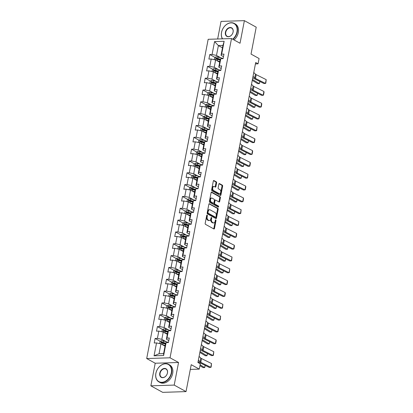 <?xml version="1.0" encoding="UTF-8"?>
<svg xmlns="http://www.w3.org/2000/svg" width="413" height="413" viewBox="0 0 413 413"><rect width="100%" height="100%" fill="white"/><g stroke="black" fill="none" stroke-linecap="round" stroke-linejoin="round"><path stroke-width="0.62" d="M207.13 215.101A0.552 0.341 88.2 0 0 206.706 215.441L205.184 223.35A0.79 0.485 88.2 0 0 205.504 224.347L213.867 228.957A0.79 0.485 88.2 0 0 214.037 228.998A0.79 0.485 88.2 0 0 214.476 228.466L215.999 220.557A0.552 0.341 88.2 0 0 215.349 220.201L215.152 221.223A2.519 1.554 88.2 0 1 213.743 222.922A2.519 1.554 88.2 0 1 213.206 222.788L212.509 222.4A2.519 1.554 88.2 0 1 211.482 219.2L211.678 218.178A0.552 0.341 88.2 0 0 211.028 217.821L210.831 218.844A2.519 1.554 88.2 0 1 209.422 220.542A2.519 1.554 88.2 0 1 208.885 220.408L208.188 220.021A2.519 1.554 88.2 0 1 207.161 216.82L207.357 215.798A0.552 0.341 88.2 0 0 207.13 215.101M216.608 182.84A0.79 0.485 88.2 0 0 216.283 181.839L213.939 180.548A0.79 0.485 88.2 0 0 213.769 180.502A0.79 0.485 88.2 0 0 213.33 181.033L211.642 189.815A0.79 0.485 88.2 0 0 211.962 190.816L220.325 195.426A0.79 0.485 88.2 0 0 220.49 195.468A0.79 0.485 88.2 0 0 220.934 194.936L222.622 186.155A0.79 0.485 88.2 0 0 222.302 185.153L219.468 183.589A0.79 0.485 88.2 0 0 219.298 183.548A0.79 0.485 88.2 0 0 218.859 184.079L218.136 187.838A0.79 0.485 88.2 0 0 218.456 188.839L219.861 189.613A2.106 1.301 88.2 0 1 220.769 191.931A2.106 1.301 88.2 0 1 219.546 193.707A2.106 1.301 88.2 0 1 219.096 193.594L213.588 190.563A2.106 1.301 88.2 0 1 212.685 188.245A2.106 1.301 88.2 0 1 213.908 186.464A2.106 1.301 88.2 0 1 214.357 186.578L215.276 187.084A0.79 0.485 88.2 0 0 215.441 187.13A0.79 0.485 88.2 0 0 215.885 186.599L216.608 182.84L215.978 182.861A0.79 0.485 88.2 0 0 215.653 181.859L213.49 180.667M174.203 385.086L178.555 362.49L155.211 363.233L150.859 385.83L174.203 385.086L186.036 391.607L191.219 364.689L199.267 369.119L200.29 363.812L197.92 362.506L255.688 62.523L258.058 63.829L259.08 58.522L251.032 54.088L256.215 27.17L244.382 20.65L221.038 21.393L217.651 38.998M178.555 362.49L170.032 357.797L231.512 38.554L240.03 43.246L244.382 20.65M209.484 203.692A0.79 0.485 88.2 0 0 209.314 203.65A0.79 0.485 88.2 0 0 208.875 204.182L207.181 212.963A0.79 0.485 88.2 0 0 207.502 213.965L215.865 218.57A0.79 0.485 88.2 0 0 216.035 218.616A0.79 0.485 88.2 0 0 216.474 218.085L218.167 209.303A0.79 0.485 88.2 0 0 217.842 208.302L209.148 203.707M209.412 201.389L211.105 192.608A0.79 0.485 88.2 0 1 211.544 192.076A0.79 0.485 88.2 0 1 211.709 192.122L220.072 196.727A0.79 0.485 88.2 0 1 220.392 197.729L219.67 201.487A0.79 0.485 88.2 0 1 219.231 202.019A0.79 0.485 88.2 0 1 219.06 201.972L215.669 200.104A0.79 0.485 88.2 0 0 215.503 200.062A0.79 0.485 88.2 0 0 215.065 200.594L214.584 203.088A0.79 0.485 88.2 0 0 214.905 204.089L218.436 206.035A0.552 0.341 88.2 0 1 218.234 207.073L209.732 202.391A0.79 0.485 88.2 0 1 209.412 201.389M186.036 391.607L162.691 392.35L150.859 385.83M170.032 357.797L146.692 358.541L208.167 39.297L231.512 38.554M215.013 57.428L209.778 54.547L208.901 59.095L211.203 59.023L209.799 66.302L207.496 66.374L206.624 70.922L208.926 70.85L207.522 78.129L205.22 78.207L204.342 82.755L206.65 82.683L205.246 89.962L202.943 90.034L202.065 94.582L204.368 94.51L202.969 101.789L200.666 101.861L199.789 106.415L202.091 106.342L200.687 113.621L198.385 113.694L197.512 118.242L199.815 118.17L198.41 125.449L196.108 125.521L195.23 130.074L197.533 129.997L196.134 137.276L193.831 137.353L192.954 141.902L195.256 141.829L193.857 149.108L191.555 149.181L190.677 153.729L192.979 153.657L191.575 160.936L189.273 161.013L188.4 165.561L190.703 165.489L189.299 172.768L186.996 172.84L186.118 177.389L188.421 177.316L187.022 184.596L184.719 184.668L183.842 189.221L186.144 189.144L184.745 196.428L182.443 196.5L181.565 201.048L183.868 200.976L182.463 208.255L180.161 208.328L179.288 212.881L181.591 212.803L180.187 220.083L177.884 220.16L177.007 224.708L179.309 224.636L177.91 231.915L175.608 231.987L174.73 236.535L177.032 236.463L175.633 243.742L173.331 243.815L172.453 248.368L174.756 248.296L173.352 255.575L171.049 255.647L170.177 260.195L172.479 260.123L171.075 267.402L168.772 267.474L167.895 272.028L170.197 271.95L168.798 279.234L166.496 279.307L165.618 283.855L167.921 283.783L166.522 291.062L164.219 291.134L163.341 295.682L165.644 295.61L164.24 302.889L161.937 302.966L161.065 307.515L163.367 307.442L161.963 314.721L159.661 314.794L158.783 319.342L161.085 319.27L159.686 326.549L157.384 326.621L156.506 331.174L158.809 331.102L157.41 338.381L155.107 338.454L154.23 343.002L156.532 342.929L154.049 355.82L163.641 355.516L163.594 353.605L165.489 343.745L166.119 342.625L168.421 342.553L169.299 337.999L166.997 338.071L166.367 339.197L167.771 331.918L168.401 330.792L170.703 330.72L171.576 326.172L169.273 326.244L168.643 327.37L170.048 320.09L170.677 318.965L172.98 318.893L173.858 314.339L171.555 314.417L170.925 315.537L172.324 308.258L172.954 307.138L175.257 307.06L176.134 302.512L173.832 302.584L173.202 303.71L174.601 296.431L175.231 295.305L177.533 295.233L178.411 290.685L176.108 290.757L175.479 291.877L176.883 284.598L177.513 283.478L179.815 283.401L180.688 278.852L178.385 278.925L177.755 280.05L179.159 272.771L179.789 271.646L182.092 271.573L182.969 267.025L180.667 267.097L180.037 268.223L181.436 260.939L182.066 259.818L184.368 259.746L185.246 255.193L182.944 255.27L182.314 256.39L183.713 249.111L184.343 247.986L186.65 247.914L187.523 243.365L185.22 243.438L184.59 244.563L185.995 237.284L186.624 236.159L188.927 236.086L189.799 231.533L187.497 231.61L186.867 232.731L188.271 225.452L188.901 224.331L191.204 224.254L192.081 219.706L189.779 219.778L189.149 220.903L190.548 213.624L191.178 212.499L193.48 212.427L194.358 207.878L192.055 207.951L191.425 209.071L192.825 201.792L193.454 200.672L195.762 200.599L196.634 196.046L194.332 196.118L193.702 197.244L195.106 189.965L195.736 188.839L198.039 188.767L198.916 184.219L196.609 184.291L195.979 185.416L197.383 178.132L198.013 177.012L200.315 176.94L201.193 172.386L198.89 172.464L198.261 173.584L199.66 166.305L200.29 165.179L202.592 165.107L203.47 160.559L201.167 160.631L200.537 161.757L201.936 154.477L202.571 153.352L204.874 153.28L205.746 148.732L203.444 148.804L202.814 149.924L204.218 142.645L204.848 141.525L207.15 141.447L208.028 136.899L205.726 136.971L205.091 138.097L206.495 130.818L207.125 129.692L209.427 129.62L210.305 125.072L208.002 125.144L207.372 126.264L208.771 118.985L209.401 117.865L211.704 117.793L212.581 113.239L210.279 113.312L209.649 114.437L211.048 107.158L211.683 106.033L213.986 105.96L214.858 101.412L212.556 101.484L211.926 102.61L213.33 95.331L213.96 94.205L216.262 94.133L217.14 89.58L214.837 89.657L214.202 90.777L215.607 83.498L216.236 82.378L218.539 82.301L219.417 77.752L217.114 77.825L216.484 78.95L217.883 71.671L218.513 70.546L220.816 70.473L221.693 65.925L219.391 65.997L218.761 67.118L220.165 59.839L220.795 58.718L223.097 58.641L223.97 54.093L221.667 54.165L221.038 55.29L222.937 45.43L218.394 45.575L216.495 55.435L220.872 57.846M209.778 54.547L212.081 54.475L214.564 41.579L224.151 41.274L221.667 54.165M220.795 58.718L219.391 65.997M218.513 70.546L217.114 77.825M216.236 82.378L214.837 89.657M213.96 94.205L212.556 101.484M211.683 106.033L210.279 113.312M209.401 117.865L208.002 125.144M207.125 129.692L205.726 136.971M204.848 141.525L203.444 148.804M202.571 153.352L201.167 160.631M200.29 165.179L198.89 172.464M198.013 177.012L196.609 184.291M195.736 188.839L194.332 196.118M193.454 200.672L192.055 207.951M191.178 212.499L189.779 219.778M188.901 224.331L187.497 231.61M186.624 236.159L185.22 243.438M184.343 247.986L182.944 255.27M182.066 259.818L180.667 267.097M179.789 271.646L178.385 278.925M177.513 283.478L176.108 290.757M175.231 295.305L173.832 302.584M172.954 307.138L171.555 314.417M170.677 318.965L169.273 326.244M168.401 330.792L166.997 338.071M166.119 342.625L163.641 355.516M218.596 69.673L214.218 67.262L215.622 59.983L219.701 62.234M221.203 68.465L218.761 67.118M215.622 59.983L211.203 59.023M214.218 67.262L209.799 66.302M216.319 81.506L211.941 79.095L213.34 71.816L217.424 74.061M218.926 80.292L216.484 78.95M213.34 71.816L208.926 70.85M211.941 79.095L207.522 78.129M214.037 93.333L209.665 90.922L211.064 83.643L215.147 85.894M216.649 92.125L214.202 90.777M211.064 83.643L206.65 82.683M209.665 90.922L205.246 89.962M211.761 105.165L207.383 102.754L208.787 95.475L212.865 97.721M214.368 103.952L211.926 102.61M208.787 95.475L204.368 94.51M207.383 102.754L202.969 101.789M209.484 116.993L205.106 114.582L206.51 107.303L210.589 109.548M212.091 115.785L209.649 114.437M206.51 107.303L202.091 106.342M205.106 114.582L200.687 113.621M207.202 128.82L202.829 126.409L204.228 119.13L208.312 121.381M209.814 127.612L207.372 126.264M204.228 119.13L199.815 118.17M202.829 126.409L198.41 125.449M204.925 140.652L200.553 138.241L201.952 130.962L206.035 133.208M207.538 139.444L205.091 138.097M201.952 130.962L197.533 129.997M200.553 138.241L196.134 137.276M202.649 152.48L198.271 150.069L199.675 142.79L203.754 145.04M205.256 151.272L202.814 149.924M199.675 142.79L195.256 141.829M198.271 150.069L193.857 149.108M200.372 164.312L195.994 161.901L197.399 154.622L201.477 156.868M202.979 163.099L200.537 161.757M197.399 154.622L192.979 153.657M195.994 161.901L191.575 160.936M198.09 176.139L193.718 173.728L195.117 166.449L199.2 168.7M200.703 174.931L198.261 173.584M195.117 166.449L190.703 165.489M193.718 173.728L189.299 172.768M195.814 187.972L191.436 185.561L192.84 178.277L196.924 180.527M198.426 186.759L195.979 185.416M192.84 178.277L188.421 177.316M191.436 185.561L187.022 184.596M193.537 199.799L189.159 197.388L190.563 190.109L194.642 192.355M196.144 198.591L193.702 197.244M190.563 190.109L186.144 189.144M189.159 197.388L184.745 196.428M191.26 211.626L186.882 209.215L188.287 201.936L192.365 204.187M193.867 210.418L191.425 209.071M188.287 201.936L183.868 200.976M186.882 209.215L182.463 208.255M188.978 223.459L184.606 221.048L186.005 213.769L190.088 216.014M191.591 222.251L189.149 220.903M186.005 213.769L181.591 212.803M184.606 221.048L180.187 220.083M186.702 235.286L182.324 232.875L183.728 225.596L187.812 227.847M189.314 234.078L186.867 232.731M183.728 225.596L179.309 224.636M182.324 232.875L177.91 231.915M184.425 247.119L180.047 244.708L181.452 237.429L185.53 239.674M187.032 245.905L184.59 244.563M181.452 237.429L177.032 236.463M180.047 244.708L175.633 243.742M182.148 258.946L177.771 256.535L179.17 249.256L183.253 251.507M184.756 257.738L182.314 256.39M179.17 249.256L174.756 248.296M177.771 256.535L173.352 255.575M179.867 270.773L175.494 268.367L176.893 261.083L180.977 263.334M182.479 269.565L180.037 268.223M176.893 261.083L172.479 260.123M175.494 268.367L171.075 267.402M177.59 282.606L173.212 280.195L174.616 272.916L178.7 275.161M180.202 281.398L177.755 280.05M174.616 272.916L170.197 271.95M173.212 280.195L168.798 279.234M175.313 294.433L170.936 292.022L172.34 284.743L176.418 286.994M177.92 293.225L175.479 291.877M172.34 284.743L167.921 283.783M170.936 292.022L166.522 291.062M173.037 306.265L168.659 303.854L170.058 296.575L174.141 298.821M175.644 305.057L173.202 303.71M170.058 296.575L165.644 295.61M168.659 303.854L164.24 302.889M170.755 318.093L166.382 315.682L167.781 308.403L171.865 310.653M173.367 316.885L170.925 315.537M167.781 308.403L163.367 307.442M166.382 315.682L161.963 314.721M168.478 329.925L164.1 327.514L165.505 320.235L169.588 322.481M171.09 328.712L168.643 327.37M165.505 320.235L161.085 319.27M164.1 327.514L159.686 326.549M166.202 341.752L161.824 339.341L163.228 332.062L167.306 334.308M168.809 340.544L166.367 339.197M163.228 332.062L158.809 331.102M161.824 339.341L157.41 338.381M154.049 355.82L159.051 353.75L160.946 343.89L165.03 346.14M160.946 343.89L156.532 342.929M155.211 363.233L146.692 358.541M255.42 63.912L258.058 63.829M190.31 369.403L199.267 369.119M159.051 353.75L163.594 353.605M222.478 47.825L218.394 45.575L214.564 41.579M223.485 56.638L221.038 55.29M224.151 41.274L222.937 45.43M216.495 55.435L212.081 54.475M164.968 343.884L162.583 342.573M160.342 341.339L155.107 338.454M167.244 332.057L164.859 330.741M162.619 329.507L157.384 326.621M169.526 320.225L167.136 318.913M164.895 317.68L159.661 314.794M171.803 308.397L169.418 307.081M167.177 305.847L161.937 302.966M174.079 296.57L171.694 295.254M169.454 294.02L164.219 291.134M176.356 284.738L173.971 283.421M171.731 282.187L166.496 279.307M178.638 272.91L176.248 271.594M174.007 270.36L168.772 267.474M180.915 261.078L178.53 259.767M176.289 258.533L171.049 255.647M183.191 249.251L180.806 247.934M178.566 246.7L173.331 243.815M185.468 237.418L183.083 236.107M180.842 234.873L175.608 231.987M187.75 225.591L185.36 224.274M183.119 223.041L177.884 220.16M190.026 213.764L187.641 212.447M185.401 211.213L180.161 208.328M192.303 201.931L189.918 200.62M187.678 199.381L182.443 196.5M194.58 190.104L192.195 188.787M189.954 187.554L184.719 184.668M196.862 178.271L194.471 176.96M192.231 175.726L186.996 172.84M199.138 166.444L196.753 165.128M194.513 163.894L189.273 161.013M201.415 154.612L199.03 153.3M196.789 152.067L191.555 149.181M203.692 142.784L201.307 141.468M199.066 140.234L193.831 137.353M205.973 130.957L203.583 129.641M201.343 128.407L196.108 125.521M208.25 119.125L205.865 117.813M203.624 116.58L198.385 113.694M210.527 107.297L208.142 105.981M205.901 104.747L200.666 101.861M212.803 95.465L210.418 94.154M208.178 92.92L202.943 90.034M215.085 83.638L212.695 82.321M210.454 81.087L205.22 78.207M217.362 71.805L214.977 70.494M212.736 69.26L207.496 66.374M219.639 59.978L217.253 58.661M206.706 215.426A0.552 0.341 88.2 0 1 206.727 215.818L206.526 216.84A2.519 1.554 88.2 0 0 207.558 220.041L208.188 220.021M209.422 220.542L208.792 220.563A2.519 1.554 88.2 0 1 208.255 220.428L207.558 220.041M213.743 222.922L213.113 222.943A2.519 1.554 88.2 0 1 212.576 222.808L211.879 222.421A2.519 1.554 88.2 0 1 210.847 219.22L211.048 218.198A0.552 0.341 88.2 0 0 211.028 217.806M213.686 228.859A0.79 0.485 88.2 0 0 213.846 228.487L215.369 220.578A0.552 0.341 88.2 0 0 215.349 220.186M215.684 218.472A0.79 0.485 88.2 0 0 215.844 218.105L217.532 209.319A0.79 0.485 88.2 0 0 217.212 208.322L209.03 203.816M207.992 212.504A0.552 0.341 88.2 0 0 208.214 213.206L215.555 217.248A0.552 0.341 88.2 0 0 215.984 216.908L216.19 215.829A2.519 1.554 88.2 0 0 215.163 212.628L210.145 209.861A2.519 1.554 88.2 0 0 209.603 209.727A2.519 1.554 88.2 0 0 208.198 211.425L207.992 212.504L207.357 212.525A0.552 0.341 88.2 0 0 207.584 213.227L208.214 213.206M215.158 217.264A0.552 0.341 88.2 0 1 214.925 217.269L207.584 213.227M209.603 209.727L208.973 209.747A2.519 1.554 88.2 0 0 207.569 211.446L208.198 211.425M207.357 212.525L207.569 211.446M211.26 192.241L219.442 196.748L220.072 196.727M218.885 201.874A0.79 0.485 88.2 0 0 219.04 201.508L219.762 197.744A0.79 0.485 88.2 0 0 219.442 196.748M215.039 200.124A0.79 0.485 88.2 0 0 214.874 200.083A0.79 0.485 88.2 0 0 214.435 200.615L213.955 203.108A0.79 0.485 88.2 0 0 214.275 204.11L217.806 206.051L218.436 206.035M217.971 206.928A0.552 0.341 88.2 0 0 217.806 206.051M212.153 198.168A2.106 1.301 88.2 0 0 211.704 198.054A2.106 1.301 88.2 0 0 210.475 199.83A2.106 1.301 88.2 0 0 211.384 202.148L213.325 203.217A0.79 0.485 88.2 0 0 213.495 203.258A0.79 0.485 88.2 0 0 213.934 202.731L214.414 200.238A0.79 0.485 88.2 0 0 214.094 199.236L212.153 198.168M211.704 198.054L211.069 198.075A2.106 1.301 88.2 0 0 209.845 199.851A2.106 1.301 88.2 0 0 210.754 202.169L211.384 202.148M213.025 203.227A0.79 0.485 88.2 0 1 212.86 203.279A0.79 0.485 88.2 0 1 212.695 203.237L210.754 202.169M215.096 186.986A0.79 0.485 88.2 0 0 215.25 186.619L215.978 182.861M213.908 186.464L213.278 186.485A2.106 1.301 88.2 0 0 212.055 188.266A2.106 1.301 88.2 0 0 212.958 190.584L213.588 190.563M219.546 193.707L218.916 193.728A2.106 1.301 88.2 0 1 218.467 193.614L212.958 190.584M220.144 195.323A0.79 0.485 88.2 0 0 220.299 194.957L221.993 186.17A0.79 0.485 88.2 0 0 221.673 185.174L219.019 183.713M162.402 344.695A2.127 0.573 10.9 0 1 162.665 344.762L165.164 345.459M163.507 345.299L165.107 345.748M199.928 365.691L203.02 367.585L204.683 367.585L200.104 364.777M159.65 343.611L160.053 341.499L161.462 340.699A2.127 0.573 10.9 0 1 163.393 340.968L167.017 341.979A6.138 1.657 10.9 0 1 168.442 342.444M165.819 343.162L163.12 342.408A2.127 0.573 -169.1 0 0 161.715 342.16L161.54 343.069A2.127 0.573 10.9 0 1 162.944 343.322L165.437 344.019M161.808 343.095L162.397 342.532A1.084 0.294 10.9 0 1 162.768 342.62L165.67 343.425M205.225 365.402L204.683 367.585L205.111 365.345M199.097 356.398L200.77 358.056A4.011 1.084 -169.1 0 0 201.523 358.556L211.523 363.548L210.79 367.338L211.126 367.136L211.523 363.548M198.369 360.193L200.042 361.85A4.011 1.084 -169.1 0 0 200.795 362.346L210.79 367.338L209.303 367.436L199.309 362.444A6.014 1.626 10.9 0 1 198.178 361.695L198.095 361.612M155.913 373.3A9.788 7.233 -61.2 0 0 161.829 382.304A9.788 7.233 -61.2 0 0 171.307 372.81A9.788 7.233 -61.2 0 0 165.391 363.801A9.788 7.233 -61.2 0 0 155.913 373.3M171.638 372.882A10.026 7.408 118.8 0 1 158.917 381.917A10.026 7.408 118.8 0 1 155.866 373.383A10.026 7.408 118.8 0 1 168.592 364.349A10.026 7.408 118.8 0 1 171.638 372.882M159.764 373.176A4.894 3.614 118.8 0 1 164.503 368.427A4.894 3.614 118.8 0 1 167.461 372.934A4.894 3.614 118.8 0 1 162.722 377.678A4.894 3.614 118.8 0 1 159.764 373.176M167.41 373.016A4.651 3.438 -61.2 0 0 165.995 369.057A4.651 3.438 -61.2 0 0 160.094 373.249A4.651 3.438 -61.2 0 0 161.509 377.208A4.651 3.438 -61.2 0 0 167.41 373.016M168.592 364.349L169.629 364.927A10.026 7.408 118.8 0 1 172.68 373.455A10.026 7.408 118.8 0 1 159.955 382.49L158.917 381.917M232.679 39.199A9.788 7.233 -61.2 0 0 236.959 31.878A9.788 7.233 -61.2 0 0 231.043 22.87A9.788 7.233 -61.2 0 0 221.564 32.369A9.788 7.233 -61.2 0 0 222.561 38.837M222.39 38.843A10.026 7.408 118.8 0 1 221.518 32.451A10.026 7.408 118.8 0 1 234.243 23.417A10.026 7.408 118.8 0 1 237.289 31.951A10.026 7.408 118.8 0 1 232.994 39.374M225.415 32.245A4.894 3.614 118.8 0 1 230.155 27.495A4.894 3.614 118.8 0 1 233.113 32.002A4.894 3.614 118.8 0 1 228.374 36.747A4.894 3.614 118.8 0 1 225.415 32.245M233.066 32.085A4.651 3.438 -61.2 0 0 231.652 28.125A4.651 3.438 -61.2 0 0 225.746 32.317A4.651 3.438 -61.2 0 0 227.16 36.277A4.651 3.438 -61.2 0 0 233.066 32.085M234.243 23.417L235.286 23.995A10.026 7.408 118.8 0 1 238.332 32.524A10.026 7.408 118.8 0 1 234.037 39.947M164.684 332.863A2.127 0.573 10.9 0 1 164.942 332.93L167.441 333.627M165.783 333.472L167.384 333.916M199.861 352.423L205.302 355.758L206.959 355.753L200.037 351.515M161.927 331.778L162.33 329.672L163.739 328.872A2.127 0.573 10.9 0 1 165.675 329.14L169.299 330.152A6.138 1.657 10.9 0 1 170.724 330.612M168.096 331.334L165.396 330.581A2.127 0.573 -169.1 0 0 163.992 330.328L163.816 331.241A2.127 0.573 10.9 0 1 165.221 331.489L167.719 332.186M164.09 331.267L164.673 330.705A1.084 0.294 10.9 0 1 165.045 330.787L167.946 331.598M207.502 353.569L206.959 355.753L207.393 353.513M166.96 321.035A2.127 0.573 10.9 0 1 167.219 321.102L169.717 321.799M168.065 321.644L169.66 322.088M202.143 340.596L207.579 343.931L209.236 343.926L202.318 339.682M164.204 319.951L164.611 317.84L166.016 317.045A2.127 0.573 10.9 0 1 167.952 317.313L171.576 318.32A6.138 1.657 10.9 0 1 173.001 318.784M170.373 319.507L167.673 318.753A2.127 0.573 -169.1 0 0 166.274 318.5L166.098 319.409A2.127 0.573 10.9 0 1 167.497 319.662L169.996 320.359M166.367 319.435L166.955 318.877A1.084 0.294 10.9 0 1 167.327 318.96L170.228 319.77M209.778 341.742L209.236 343.926L209.67 341.685M201.374 344.571L203.051 346.228A4.011 1.084 -169.1 0 0 203.8 346.724L213.8 351.721L213.067 355.51L213.402 355.309L213.8 351.721M200.646 348.36L202.318 350.017A4.011 1.084 -169.1 0 0 203.072 350.518L213.067 355.51L211.58 355.608L201.585 350.611A6.014 1.626 10.9 0 1 200.455 349.868L200.372 349.785M203.655 332.739L205.328 334.396A4.011 1.084 -169.1 0 0 206.082 334.897L216.076 339.889L215.349 343.683L215.684 343.477L216.195 340.823L216.076 339.889M202.922 336.533L204.595 338.19A4.011 1.084 -169.1 0 0 205.349 338.686L215.349 343.683L213.857 343.776L203.862 338.784A6.014 1.626 10.9 0 1 202.731 338.035L202.649 337.953M169.237 309.203A2.127 0.573 10.9 0 1 169.5 309.275L171.994 309.967M170.342 309.812L171.937 310.261M204.42 328.763L209.856 332.098L211.513 332.098L204.595 327.855M166.48 308.119L166.888 306.012L168.297 305.212A2.127 0.573 10.9 0 1 170.228 305.481L173.852 306.492A6.138 1.657 10.9 0 1 175.277 306.952M172.649 307.675L169.95 306.921A2.127 0.573 -169.1 0 0 168.55 306.673L168.375 307.582A2.127 0.573 10.9 0 1 169.774 307.83L172.273 308.526M168.643 307.608L169.232 307.045A1.084 0.294 10.9 0 1 169.604 307.127L172.505 307.938M212.06 329.91L211.513 332.098L211.946 329.858M171.514 297.375A2.127 0.573 10.9 0 1 171.777 297.443L174.276 298.14M172.619 297.985L174.219 298.429M206.696 316.936L212.132 320.271L213.795 320.266L206.872 316.022M168.762 296.291L169.165 294.18L170.574 293.385A2.127 0.573 10.9 0 1 172.505 293.653L176.129 294.665A6.138 1.657 10.9 0 1 177.559 295.125M174.931 295.847L172.231 295.094A2.127 0.573 -169.1 0 0 170.827 294.841L170.652 295.749A2.127 0.573 10.9 0 1 172.056 296.002L174.549 296.699M170.92 295.78L171.509 295.218A1.084 0.294 10.9 0 1 171.88 295.3L174.782 296.111M214.337 318.082L213.795 320.266L214.223 318.025M173.796 285.548A2.127 0.573 10.9 0 1 174.054 285.615L176.552 286.312M174.895 286.152L176.496 286.601M208.973 305.109L214.414 308.439L216.071 308.439L209.148 304.195M171.039 284.459L171.441 282.353L172.851 281.552A2.127 0.573 10.9 0 1 174.787 281.821L178.411 282.833A6.138 1.657 10.9 0 1 179.836 283.297M177.208 284.015L174.508 283.261A2.127 0.573 -169.1 0 0 173.104 283.013L172.928 283.922A2.127 0.573 10.9 0 1 174.332 284.175L176.831 284.872M173.202 283.948L173.785 283.385A1.084 0.294 10.9 0 1 174.157 283.473L177.058 284.278M216.613 306.255L216.071 308.439L216.505 306.198M205.932 320.911L207.605 322.568A4.011 1.084 -169.1 0 0 208.358 323.064L218.353 328.061L217.625 331.851L217.961 331.649L218.472 328.996L218.353 328.061M205.199 324.701L206.877 326.358A4.011 1.084 -169.1 0 0 207.631 326.859L217.625 331.851L216.138 331.949L206.139 326.957A6.014 1.626 10.9 0 1 205.013 326.208L204.925 326.125M208.209 309.079L209.881 310.736A4.011 1.084 -169.1 0 0 210.635 311.237L220.635 316.229L219.902 320.023L220.237 319.817L220.635 316.229M207.481 312.873L209.154 314.53A4.011 1.084 -169.1 0 0 209.907 315.026L219.902 320.023L218.415 320.121L208.42 315.124A6.014 1.626 10.9 0 1 207.29 314.376L207.207 314.293M210.485 297.252L212.163 298.909A4.011 1.084 -169.1 0 0 212.912 299.41L222.912 304.402L222.179 308.191L222.519 307.99L222.912 304.402M209.758 301.041L211.43 302.698A4.011 1.084 -169.1 0 0 212.184 303.199L222.179 308.191L220.692 308.289L210.697 303.297A6.014 1.626 10.9 0 1 209.567 302.548L209.484 302.466M212.767 285.424L214.44 287.081A4.011 1.084 -169.1 0 0 215.194 287.577L225.188 292.574L224.46 296.364L224.796 296.162L225.307 293.504L225.188 292.574M212.034 289.214L213.707 290.871A4.011 1.084 -169.1 0 0 214.461 291.371L224.46 296.364L222.968 296.462L212.974 291.464A6.014 1.626 10.9 0 1 211.843 290.721L211.761 290.633M215.044 273.592L216.717 275.249A4.011 1.084 -169.1 0 0 217.47 275.75L227.465 280.742L226.737 284.536L227.073 284.33L227.584 281.676L227.465 280.742M214.311 277.386L215.989 279.043A4.011 1.084 -169.1 0 0 216.742 279.539L226.737 284.536L225.25 284.629L215.25 279.637A6.014 1.626 10.9 0 1 214.125 278.889L214.037 278.806M217.321 261.765L218.993 263.422A4.011 1.084 -169.1 0 0 219.747 263.917L229.747 268.915L229.014 272.704L229.349 272.503L229.747 268.915M216.593 265.554L218.265 267.211A4.011 1.084 -169.1 0 0 219.019 267.712L229.014 272.704L227.527 272.802L217.532 267.81A6.014 1.626 10.9 0 1 216.402 267.061L216.319 266.979M219.597 249.932L221.275 251.589A4.011 1.084 -169.1 0 0 222.029 252.09L232.023 257.082L231.29 260.877L231.631 260.67L232.023 257.082M218.869 253.727L220.542 255.384A4.011 1.084 -169.1 0 0 221.296 255.879L231.29 260.877L229.804 260.97L219.809 255.977A6.014 1.626 10.9 0 1 218.678 255.229L218.596 255.146M221.879 238.105L223.552 239.762A4.011 1.084 -169.1 0 0 224.305 240.258L234.3 245.255L233.572 249.044L233.908 248.843L234.419 246.189L234.3 245.255M221.146 241.894L222.824 243.551A4.011 1.084 -169.1 0 0 223.572 244.052L233.572 249.044L232.085 249.142L222.086 244.15A6.014 1.626 10.9 0 1 220.955 243.402L220.872 243.319M224.156 226.278L225.828 227.93A4.011 1.084 -169.1 0 0 226.582 228.43L236.577 233.422L235.849 237.217L236.184 237.01L236.695 234.357L236.577 233.422M223.428 230.067L225.1 231.724A4.011 1.084 -169.1 0 0 225.854 232.22L235.849 237.217L234.362 237.315L224.362 232.318A6.014 1.626 10.9 0 1 223.237 231.569L223.149 231.486M226.432 214.445L228.105 216.102A4.011 1.084 -169.1 0 0 228.859 216.603L238.859 221.595L238.125 225.384L238.461 225.183L238.859 221.595M225.704 218.24L227.377 219.892A4.011 1.084 -169.1 0 0 228.131 220.392L238.125 225.384L236.639 225.483L226.644 220.49A6.014 1.626 10.9 0 1 225.513 219.742L225.431 219.659M228.709 202.618L230.387 204.275A4.011 1.084 -169.1 0 0 231.141 204.771L241.135 209.768L240.402 213.557L240.743 213.356L241.135 209.768M227.981 206.407L229.654 208.064A4.011 1.084 -169.1 0 0 230.408 208.565L240.402 213.557L238.915 213.655L228.921 208.658A6.014 1.626 10.9 0 1 227.79 207.915L227.708 207.832M230.991 190.785L232.664 192.443A4.011 1.084 -169.1 0 0 233.417 192.943L243.412 197.935L242.684 201.73L243.02 201.523L243.531 198.87L243.412 197.935M230.258 194.58L231.936 196.237A4.011 1.084 -169.1 0 0 232.684 196.733L242.684 201.73L241.197 201.823L231.197 196.831A6.014 1.626 10.9 0 1 230.067 196.082L229.984 195.999M233.268 178.958L234.94 180.615A4.011 1.084 -169.1 0 0 235.694 181.111L245.689 186.108L244.961 189.897L245.296 189.696L245.807 187.043L245.689 186.108M232.54 182.747L234.212 184.404A4.011 1.084 -169.1 0 0 234.966 184.905L244.961 189.897L243.474 189.995L233.474 185.003A6.014 1.626 10.9 0 1 232.349 184.255L232.266 184.172M235.544 167.126L237.217 168.783A4.011 1.084 -169.1 0 0 237.971 169.284L247.97 174.276L247.237 178.07L247.573 177.864L247.97 174.276M234.816 170.92L236.489 172.577A4.011 1.084 -169.1 0 0 237.243 173.073L247.237 178.07L245.75 178.168L235.756 173.171A6.014 1.626 10.9 0 1 234.625 172.422L234.543 172.34M237.821 155.298L239.499 156.955A4.011 1.084 -169.1 0 0 240.252 157.451L250.247 162.448L249.519 166.238L249.855 166.036L250.366 163.383L250.247 162.448M237.093 159.088L238.766 160.745A4.011 1.084 -169.1 0 0 239.519 161.246L249.519 166.238L248.027 166.336L238.033 161.344A6.014 1.626 10.9 0 1 236.902 160.595L236.819 160.512M240.103 143.471L241.775 145.123A4.011 1.084 -169.1 0 0 242.529 145.624L252.524 150.616L251.796 154.41L252.131 154.204L252.642 151.55L252.524 150.616M239.37 147.26L241.047 148.917A4.011 1.084 -169.1 0 0 241.796 149.418L251.796 154.41L250.309 154.508L240.309 149.511A6.014 1.626 10.9 0 1 239.179 148.763L239.096 148.68M242.379 131.639L244.052 133.296A4.011 1.084 -169.1 0 0 244.806 133.797L254.8 138.789L254.072 142.578L254.408 142.377L254.919 139.723L254.8 138.789M241.651 135.433L243.324 137.09A4.011 1.084 -169.1 0 0 244.078 137.586L254.072 142.578L252.586 142.676L242.586 137.684A6.014 1.626 10.9 0 1 241.46 136.935L241.378 136.853M244.656 119.811L246.334 121.468A4.011 1.084 -169.1 0 0 247.082 121.964L257.082 126.961L256.349 130.751L256.685 130.549L257.082 126.961M243.928 123.601L245.601 125.258A4.011 1.084 -169.1 0 0 246.355 125.758L256.349 130.751L254.862 130.849L244.868 125.851A6.014 1.626 10.9 0 1 243.737 125.108L243.655 125.025M176.072 273.716A2.127 0.573 10.9 0 1 176.33 273.783L178.829 274.48M177.177 274.325L178.772 274.769M211.255 293.276L216.691 296.611L218.348 296.606L211.43 292.368M173.315 272.632L173.723 270.525L175.127 269.725A2.127 0.573 10.9 0 1 177.063 269.994L180.688 271.005A6.138 1.657 10.9 0 1 182.112 271.465M179.485 272.188L176.785 271.434A2.127 0.573 -169.1 0 0 175.386 271.181L175.21 272.095A2.127 0.573 10.9 0 1 176.609 272.343L179.108 273.039M175.479 272.121L176.067 271.558A1.084 0.294 10.9 0 1 176.439 271.64L179.34 272.451M218.895 294.423L218.348 296.606L218.782 294.366M178.349 261.888A2.127 0.573 10.9 0 1 178.612 261.956L181.106 262.653M179.454 262.492L181.054 262.942M213.531 281.449L218.967 284.779L220.63 284.779L213.707 280.535M175.592 260.804L176 258.693L177.409 257.893A2.127 0.573 10.9 0 1 179.34 258.161L182.964 259.173A6.138 1.657 10.9 0 1 184.389 259.638M181.766 260.355L179.061 259.601A2.127 0.573 -169.1 0 0 177.662 259.354L177.487 260.262A2.127 0.573 10.9 0 1 178.886 260.515L181.384 261.212M177.755 260.288L178.344 259.725A1.084 0.294 10.9 0 1 178.715 259.813L181.617 260.624M221.172 282.595L220.63 284.779L221.058 282.538M180.626 250.056A2.127 0.573 10.9 0 1 180.889 250.123L183.387 250.82M181.73 250.665L183.331 251.109M215.808 269.617L221.249 272.952L222.906 272.947L215.984 268.708M177.874 248.972L178.277 246.866L179.686 246.065A2.127 0.573 10.9 0 1 181.617 246.334L185.246 247.346A6.138 1.657 10.9 0 1 186.671 247.805M184.043 248.528L181.343 247.774A2.127 0.573 -169.1 0 0 179.939 247.521L179.763 248.435A2.127 0.573 10.9 0 1 181.168 248.683L183.661 249.38M180.032 248.461L180.62 247.898A1.084 0.294 10.9 0 1 180.992 247.981L183.893 248.791M223.448 270.763L222.906 272.947L223.335 270.706M182.907 238.229A2.127 0.573 10.9 0 1 183.166 238.296L185.664 238.993M184.007 238.838L185.607 239.282M218.085 257.789L223.526 261.124L225.183 261.119L218.26 256.876M180.151 237.145L180.558 235.033L181.963 234.238A2.127 0.573 10.9 0 1 183.899 234.507L187.523 235.513A6.138 1.657 10.9 0 1 188.947 235.978M186.32 236.701L183.62 235.947A2.127 0.573 -169.1 0 0 182.216 235.694L182.045 236.603A2.127 0.573 10.9 0 1 183.444 236.856L185.943 237.552M182.314 236.628L182.897 236.071A1.084 0.294 10.9 0 1 183.269 236.153L186.17 236.964M225.725 258.936L225.183 261.119L225.617 258.879M185.184 226.401A2.127 0.573 10.9 0 1 185.442 226.469L187.941 227.165M186.289 227.005L187.884 227.455M220.366 245.957L225.803 249.292L227.46 249.292L220.542 245.048M182.427 225.312L182.835 223.206L184.244 222.406A2.127 0.573 10.9 0 1 186.175 222.674L189.799 223.686A6.138 1.657 10.9 0 1 191.224 224.145M188.596 224.868L185.896 224.114A2.127 0.573 -169.1 0 0 184.497 223.867L184.322 224.775A2.127 0.573 10.9 0 1 185.721 225.023L188.22 225.72M184.59 224.801L185.179 224.238A1.084 0.294 10.9 0 1 185.551 224.321L188.452 225.131M228.007 247.103L227.46 249.292L227.893 247.051M187.461 214.569A2.127 0.573 10.9 0 1 187.724 214.636L190.217 215.333M188.565 215.178L190.166 215.622M222.643 234.13L228.079 237.465L229.742 237.46L222.819 233.216M184.704 213.485L185.112 211.373L186.521 210.578A2.127 0.573 10.9 0 1 188.452 210.847L192.076 211.859A6.138 1.657 10.9 0 1 193.501 212.318M190.878 213.041L188.173 212.287A2.127 0.573 -169.1 0 0 186.774 212.034L186.599 212.943A2.127 0.573 10.9 0 1 187.998 213.196L190.496 213.893M186.867 212.974L187.456 212.411A1.084 0.294 10.9 0 1 187.827 212.494L190.729 213.304M230.284 235.276L229.742 237.46L230.17 235.219M189.743 202.742A2.127 0.573 10.9 0 1 190.001 202.809L192.499 203.506M190.842 203.346L192.443 203.795M224.92 222.302L230.361 225.632L232.018 225.632L225.095 221.389M186.986 201.652L187.388 199.546L188.798 198.746A2.127 0.573 10.9 0 1 190.729 199.014L194.358 200.026A6.138 1.657 10.9 0 1 195.783 200.491M193.155 201.208L190.455 200.455A2.127 0.573 -169.1 0 0 189.051 200.207L188.875 201.116A2.127 0.573 10.9 0 1 190.279 201.368L192.773 202.065M189.149 201.141L189.732 200.579A1.084 0.294 10.9 0 1 190.104 200.666L193.005 201.472M232.56 223.448L232.018 225.632L232.447 223.392M192.019 190.909A2.127 0.573 10.9 0 1 192.277 190.976L194.776 191.673M193.119 191.518L194.719 191.962M227.196 210.47L232.638 213.805L234.295 213.8L227.372 209.561M189.262 189.825L189.67 187.719L191.074 186.919A2.127 0.573 10.9 0 1 193.01 187.187L196.634 188.199A6.138 1.657 10.9 0 1 198.059 188.658M195.432 189.381L192.732 188.627A2.127 0.573 -169.1 0 0 191.327 188.374L191.157 189.288A2.127 0.573 10.9 0 1 192.556 189.536L195.055 190.233M191.425 189.314L192.009 188.751A1.084 0.294 10.9 0 1 192.381 188.834L195.282 189.644M234.837 211.616L234.295 213.8L234.729 211.559M194.296 179.082A2.127 0.573 10.9 0 1 194.554 179.149L197.053 179.846M195.401 179.686L196.996 180.135M229.478 198.643L234.914 201.972L236.572 201.972L229.654 197.729M191.539 177.998L191.947 175.886L193.356 175.086A2.127 0.573 10.9 0 1 195.287 175.355L198.911 176.366A6.138 1.657 10.9 0 1 200.336 176.831M197.708 177.554L195.008 176.8A2.127 0.573 -169.1 0 0 193.609 176.547L193.434 177.456A2.127 0.573 10.9 0 1 194.833 177.709L197.331 178.406M193.702 177.482L194.291 176.924A1.084 0.294 10.9 0 1 194.662 177.007L197.564 177.817M237.119 199.789L236.572 201.972L237.005 199.732M196.573 167.25A2.127 0.573 10.9 0 1 196.836 167.317L199.329 168.014M197.677 167.859L199.278 168.303M231.755 186.81L237.191 190.145L238.853 190.14L231.93 185.902M193.816 166.165L194.224 164.059L195.633 163.259A2.127 0.573 10.9 0 1 197.564 163.527L201.188 164.539A6.138 1.657 10.9 0 1 202.613 164.999M199.99 165.721L197.285 164.968A2.127 0.573 -169.1 0 0 195.886 164.715L195.71 165.628A2.127 0.573 10.9 0 1 197.109 165.876L199.608 166.573M195.979 165.654L196.567 165.092A1.084 0.294 10.9 0 1 196.939 165.174L199.84 165.985M239.395 187.956L238.853 190.14L239.282 187.9M198.854 155.422A2.127 0.573 10.9 0 1 199.112 155.489L201.611 156.186M199.954 156.031L201.554 156.475M234.032 174.983L239.473 178.318L241.13 178.313L234.207 174.069M196.098 154.338L196.5 152.227L197.91 151.432A2.127 0.573 10.9 0 1 199.84 151.7L203.47 152.712A6.138 1.657 10.9 0 1 204.894 153.171M202.267 153.894L199.567 153.14A2.127 0.573 -169.1 0 0 198.163 152.887L197.987 153.796A2.127 0.573 10.9 0 1 199.391 154.049L201.885 154.746M198.261 153.827L198.844 153.264A1.084 0.294 10.9 0 1 199.216 153.347L202.117 154.157M241.672 176.129L241.13 178.313L241.559 176.072M201.131 143.595A2.127 0.573 10.9 0 1 201.389 143.662L203.888 144.359M202.231 144.199L203.831 144.648M236.308 163.156L241.75 166.485L243.407 166.485L236.489 162.242M198.374 142.506L198.782 140.399L200.186 139.599A2.127 0.573 10.9 0 1 202.122 139.868L205.746 140.879A6.138 1.657 10.9 0 1 207.171 141.339M204.543 142.062L201.843 141.308A2.127 0.573 -169.1 0 0 200.444 141.06L200.269 141.969A2.127 0.573 10.9 0 1 201.668 142.222L204.167 142.913M200.537 141.995L201.121 141.432A1.084 0.294 10.9 0 1 201.492 141.52L204.394 142.325M243.949 164.297L243.407 166.485L243.84 164.245M203.408 131.762A2.127 0.573 10.9 0 1 203.666 131.83L206.164 132.527M204.512 132.372L206.108 132.816M238.59 151.323L244.026 154.658L245.683 154.653L238.766 150.409M200.651 130.678L201.059 128.567L202.468 127.772A2.127 0.573 10.9 0 1 204.399 128.04L208.023 129.052A6.138 1.657 10.9 0 1 209.448 129.512M206.82 130.234L204.12 129.481A2.127 0.573 -169.1 0 0 202.721 129.228L202.546 130.136A2.127 0.573 10.9 0 1 203.945 130.389L206.443 131.086M202.814 130.167L203.403 129.605A1.084 0.294 10.9 0 1 203.774 129.687L206.676 130.498M246.231 152.469L245.683 154.653L246.117 152.412M205.684 119.935A2.127 0.573 10.9 0 1 205.948 120.002L208.441 120.699M206.789 120.539L208.389 120.988M240.867 139.496L246.303 142.826L247.965 142.826L241.042 138.582M202.928 118.846L203.335 116.74L204.745 115.939A2.127 0.573 10.9 0 1 206.676 116.208L210.3 117.22A6.138 1.657 10.9 0 1 211.724 117.684M209.102 118.402L206.397 117.648A2.127 0.573 -169.1 0 0 204.998 117.4L204.822 118.309A2.127 0.573 10.9 0 1 206.221 118.562L208.72 119.259M205.091 118.335L205.679 117.772A1.084 0.294 10.9 0 1 206.051 117.86L208.952 118.665M248.507 140.642L247.965 142.826L248.394 140.585M207.966 108.103A2.127 0.573 10.9 0 1 208.224 108.17L210.723 108.867M209.066 108.712L210.666 109.156M243.143 127.663L248.585 130.998L250.242 130.993L243.319 126.755M205.209 107.019L205.612 104.912L207.021 104.112A2.127 0.573 10.9 0 1 208.952 104.381L212.581 105.392A6.138 1.657 10.9 0 1 214.006 105.852M211.379 106.575L208.679 105.821A2.127 0.573 -169.1 0 0 207.274 105.568L207.099 106.482A2.127 0.573 10.9 0 1 208.503 106.73L210.997 107.426M207.372 106.508L207.956 105.945A1.084 0.294 10.9 0 1 208.328 106.027L211.229 106.838M250.784 128.81L250.242 130.993L250.67 128.753M210.243 96.275A2.127 0.573 10.9 0 1 210.501 96.343L213 97.04M211.342 96.885L212.943 97.329M245.425 115.836L250.861 119.171L252.519 119.166L245.601 114.922M207.486 95.191L207.894 93.08L209.298 92.285A2.127 0.573 10.9 0 1 211.234 92.548L214.858 93.56A6.138 1.657 10.9 0 1 216.283 94.025M213.655 94.747L210.955 93.994A2.127 0.573 -169.1 0 0 209.556 93.741L209.381 94.649A2.127 0.573 10.9 0 1 210.78 94.902L213.278 95.599M209.649 94.675L210.232 94.118A1.084 0.294 10.9 0 1 210.604 94.2L213.506 95.011M253.061 116.982L252.519 119.166L252.952 116.925M246.938 107.979L248.611 109.636A4.011 1.084 -169.1 0 0 249.364 110.137L259.359 115.129L258.631 118.923L258.966 118.717L259.478 116.063L259.359 115.129M246.205 111.773L247.877 113.43A4.011 1.084 -169.1 0 0 248.631 113.926L258.631 118.923L257.139 119.016L247.144 114.024A6.014 1.626 10.9 0 1 246.014 113.276L245.931 113.193M212.519 84.443A2.127 0.573 10.9 0 1 212.778 84.515L215.276 85.207M213.624 85.052L215.219 85.501M247.702 104.004L253.138 107.339L254.795 107.339L247.877 103.095M209.763 83.359L210.171 81.253L211.58 80.452A2.127 0.573 10.9 0 1 213.511 80.721L217.135 81.733A6.138 1.657 10.9 0 1 218.56 82.192M215.932 82.915L213.232 82.161A2.127 0.573 -169.1 0 0 211.833 81.908L211.657 82.822A2.127 0.573 10.9 0 1 213.056 83.07L215.555 83.767M211.926 82.848L212.514 82.285A1.084 0.294 10.9 0 1 212.886 82.368L215.787 83.178M255.342 105.15L254.795 107.339L255.229 105.098M249.215 96.152L250.887 97.809A4.011 1.084 -169.1 0 0 251.641 98.304L261.635 103.302L260.908 107.091L261.243 106.89L261.754 104.236L261.635 103.302M248.481 99.941L250.159 101.598A4.011 1.084 -169.1 0 0 250.908 102.099L260.908 107.091L259.421 107.189L249.421 102.197A6.014 1.626 10.9 0 1 248.29 101.448L248.208 101.366M214.796 72.616A2.127 0.573 10.9 0 1 215.059 72.683L217.553 73.38M215.901 73.225L217.501 73.669M249.979 92.176L255.415 95.511L257.077 95.506L250.154 91.263M212.039 71.532L212.447 69.42L213.857 68.625A2.127 0.573 10.9 0 1 215.787 68.894L219.411 69.905A6.138 1.657 10.9 0 1 220.836 70.365M218.214 71.088L215.509 70.334A2.127 0.573 -169.1 0 0 214.11 70.081L213.934 70.99A2.127 0.573 10.9 0 1 215.333 71.242L217.832 71.939M214.202 71.021L214.791 70.458A1.084 0.294 10.9 0 1 215.163 70.54L218.064 71.351M257.619 93.323L257.077 95.506L257.505 93.266M251.491 84.319L253.164 85.976A4.011 1.084 -169.1 0 0 253.918 86.477L263.912 91.469L263.184 95.264L263.52 95.057L264.031 92.404L263.912 91.469M250.763 88.114L252.436 89.771A4.011 1.084 -169.1 0 0 253.19 90.266L263.184 95.264L261.697 95.362L251.703 90.364A6.014 1.626 10.9 0 1 250.572 89.616L250.49 89.533M217.078 60.788A2.127 0.573 10.9 0 1 217.336 60.856L219.835 61.552M218.178 61.392L219.778 61.842M252.255 80.349L257.697 83.679L259.354 83.679L252.431 79.435M214.321 59.699L214.724 57.593L216.133 56.793A2.127 0.573 10.9 0 1 218.064 57.061L221.693 58.073A6.138 1.657 10.9 0 1 223.118 58.532M220.49 59.255L217.79 58.501A2.127 0.573 -169.1 0 0 216.386 58.254L216.211 59.162A2.127 0.573 10.9 0 1 217.615 59.415L220.108 60.112M216.484 59.188L217.068 58.625A1.084 0.294 10.9 0 1 217.439 58.713L220.341 59.518M259.896 81.495L259.354 83.679L259.782 81.438M253.768 72.492L255.446 74.149A4.011 1.084 -169.1 0 0 256.194 74.65L266.194 79.642L265.461 83.431L265.796 83.23L266.194 79.642M253.04 76.281L254.713 77.938A4.011 1.084 -169.1 0 0 255.466 78.439L265.461 83.431L263.974 83.529L253.98 78.537A6.014 1.626 10.9 0 1 252.849 77.789L252.766 77.706M206.526 216.84L207.161 216.82M208.255 220.428L208.885 220.408M211.048 218.198L211.678 218.178M210.847 219.22L211.482 219.2M211.879 222.421L212.509 222.4M212.576 222.808L213.206 222.788M215.369 220.578L215.999 220.557M213.846 228.487L214.476 228.466M206.727 215.818L207.357 215.798M217.212 208.322L217.842 208.302M217.532 209.319L218.167 209.303M215.844 218.105L216.474 218.085M214.925 217.269L215.555 217.248M211.379 192.133L211.709 192.122M219.762 197.744L220.392 197.729M219.04 201.508L219.67 201.487M214.435 200.615L215.065 200.594M213.955 203.108L214.584 203.088M214.275 204.11L214.905 204.089M212.695 203.237L213.325 203.217M215.25 186.619L215.885 186.599M218.467 193.614L219.096 193.594M219.133 183.604L219.468 183.589M221.673 185.174L222.302 185.153M221.993 186.17L222.622 186.155M220.299 194.957L220.934 194.936M213.604 180.558L213.939 180.548M215.653 181.859L216.283 181.839M161.426 340.72L160.822 343.864M167.017 341.979L166.898 342.599M162.944 343.322L162.665 344.762M163.393 340.968L163.12 342.408M162.397 342.532L161.715 342.16M200.77 358.056L200.042 361.85M201.523 358.556L200.795 362.346M163.703 328.893L163.099 332.037M169.299 330.152L169.18 330.772M165.221 331.489L164.942 332.93M165.675 329.14L165.396 330.581M164.673 330.705L163.992 330.328M165.985 317.06L165.376 320.204M171.576 318.32L171.457 318.939M167.497 319.662L167.219 321.102M167.952 317.313L167.673 318.753M166.955 318.877L166.274 318.5M203.051 346.228L202.318 350.017M203.8 346.724L203.072 350.518M205.328 334.396L204.595 338.19M206.082 334.897L205.349 338.686M168.261 305.233L167.657 308.377M173.852 306.492L173.734 307.112M169.774 307.83L169.5 309.275M170.228 305.481L169.95 306.921M169.232 307.045L168.55 306.673M170.538 293.406L169.934 296.544M176.129 294.665L176.01 295.28M172.056 296.002L171.777 297.443M172.505 293.653L172.231 295.094M171.509 295.218L170.827 294.841M172.815 281.573L172.211 284.717M178.411 282.833L178.292 283.452M174.332 284.175L174.054 285.615M174.787 281.821L174.508 283.261M173.785 283.385L173.104 283.013M207.605 322.568L206.877 326.358M208.358 323.064L207.631 326.859M209.881 310.736L209.154 314.53M210.635 311.237L209.907 315.026M212.163 298.909L211.43 302.698M212.912 299.41L212.184 303.199M214.44 287.081L213.707 290.871M215.194 287.577L214.461 291.371M216.717 275.249L215.989 279.043M217.47 275.75L216.742 279.539M218.993 263.422L218.265 267.211M219.747 263.917L219.019 267.712M221.275 251.589L220.542 255.384M222.029 252.09L221.296 255.879M223.552 239.762L222.824 243.551M224.305 240.258L223.572 244.052M225.828 227.93L225.1 231.724M226.582 228.43L225.854 232.22M228.105 216.102L227.377 219.892M228.859 216.603L228.131 220.392M230.387 204.275L229.654 208.064M231.141 204.771L230.408 208.565M232.664 192.443L231.936 196.237M233.417 192.943L232.684 196.733M234.94 180.615L234.212 184.404M235.694 181.111L234.966 184.905M237.217 168.783L236.489 172.577M237.971 169.284L237.243 173.073M239.499 156.955L238.766 160.745M240.252 157.451L239.519 161.246M241.775 145.123L241.047 148.917M242.529 145.624L241.796 149.418M244.052 133.296L243.324 137.09M244.806 133.797L244.078 137.586M246.334 121.468L245.601 125.258M247.082 121.964L246.355 125.758M175.097 269.746L174.487 272.89M180.688 271.005L180.569 271.62M176.609 272.343L176.33 273.783M177.063 269.994L176.785 271.434M176.067 271.558L175.386 271.181M177.373 257.913L176.769 261.057M182.964 259.173L182.845 259.792M178.886 260.515L178.612 261.956M179.34 258.161L179.061 259.601M178.344 259.725L177.662 259.354M179.65 246.086L179.046 249.23M185.246 247.346L185.122 247.965M181.168 248.683L180.889 250.123M181.617 246.334L181.343 247.774M180.62 247.898L179.939 247.521M181.926 234.254L181.322 237.398M187.523 235.513L187.404 236.133M183.444 236.856L183.166 238.296M183.899 234.507L183.62 235.947M182.897 236.071L182.216 235.694M184.208 222.426L183.599 225.57M189.799 223.686L189.681 224.305M185.721 225.023L185.442 226.469M186.175 222.674L185.896 224.114M185.179 224.238L184.497 223.867M186.485 210.599L185.881 213.738M192.076 211.859L191.957 212.473M187.998 213.196L187.724 214.636M188.452 210.847L188.173 212.287M187.456 212.411L186.774 212.034M188.762 198.767L188.158 201.911M194.358 200.026L194.239 200.646M190.279 201.368L190.001 202.809M190.729 199.014L190.455 200.455M189.732 200.579L189.051 200.207M191.038 186.939L190.434 190.083M196.634 188.199L196.516 188.818M192.556 189.536L192.277 190.976M193.01 187.187L192.732 188.627M192.009 188.751L191.327 188.374M193.32 175.107L192.711 178.251M198.911 176.366L198.792 176.986M194.833 177.709L194.554 179.149M195.287 175.355L195.008 176.8M194.291 176.924L193.609 176.547M195.597 163.28L194.993 166.424M201.188 164.539L201.069 165.159M197.109 165.876L196.836 167.317M197.564 163.527L197.285 164.968M196.567 165.092L195.886 164.715M197.873 151.447L197.269 154.591M203.47 152.712L203.351 153.326M199.391 154.049L199.112 155.489M199.84 151.7L199.567 153.14M198.844 153.264L198.163 152.887M200.15 139.62L199.546 142.764M205.746 140.879L205.628 141.499M201.668 142.222L201.389 143.662M202.122 139.868L201.843 141.308M201.121 141.432L200.444 141.06M202.432 127.793L201.823 130.931M208.023 129.052L207.904 129.667M203.945 130.389L203.666 131.83M204.399 128.04L204.12 129.481M203.403 129.605L202.721 129.228M204.709 115.96L204.105 119.104M210.3 117.22L210.181 117.839M206.221 118.562L205.948 120.002M206.676 116.208L206.397 117.648M205.679 117.772L204.998 117.4M206.985 104.133L206.381 107.277M212.581 105.392L212.463 106.012M208.503 106.73L208.224 108.17M208.952 104.381L208.679 105.821M207.956 105.945L207.274 105.568M209.262 92.3L208.658 95.444M214.858 93.56L214.739 94.179M210.78 94.902L210.501 96.343M211.234 92.548L210.955 93.994M210.232 94.118L209.556 93.741M248.611 109.636L247.877 113.43M249.364 110.137L248.631 113.926M211.544 80.473L210.94 83.617M217.135 81.733L217.016 82.352M213.056 83.07L212.778 84.515M213.511 80.721L213.232 82.161M212.514 82.285L211.833 81.908M250.887 97.809L250.159 101.598M251.641 98.304L250.908 102.099M213.82 68.646L213.216 71.785M219.411 69.905L219.293 70.52M215.333 71.242L215.059 72.683M215.787 68.894L215.509 70.334M214.791 70.458L214.11 70.081M253.164 85.976L252.436 89.771M253.918 86.477L253.19 90.266M216.097 56.813L215.493 59.957M221.693 58.073L221.575 58.692M217.615 59.415L217.336 60.856M218.064 57.061L217.79 58.501M217.068 58.625L216.386 58.254M255.446 74.149L254.713 77.938M256.194 74.65L255.466 78.439M215.044 217.3L215.674 217.279M214.874 200.083L215.503 200.062M212.86 203.279L213.495 203.258"/></g></svg>
